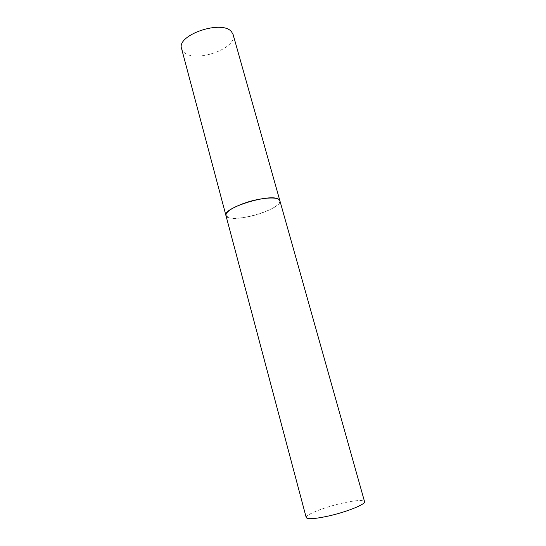 <?xml version="1.0" encoding="UTF-8"?>
<svg xmlns="http://www.w3.org/2000/svg" width="546" height="546" viewBox="0 0 546 546"><rect width="100%" height="100%" fill="white"/><g stroke="black" fill="none" stroke-linecap="round" stroke-linejoin="round"><path stroke-width="0.41" stroke-dasharray="2.73 2.05" d="M225.935 215.506C226.788 220.188 246.069 218.653 261.814 212.981C273.887 208.538 279.907 204.463 279.886 200.744C283.012 208.292 237.749 222.563 227.805 217.301M306.217 517.574C305.077 514.803 324.263 507.227 341.823 503.275C355.33 500.286 362.906 499.733 364.544 501.617M233.135 34.596C237.974 48.314 195.024 63.466 183.865 52.211L181.6 48.696"/><path stroke-width="0.82" d="M243.502 203.474C231.559 207.999 225.703 212.012 225.935 215.506C221.956 208.094 270.884 192.977 278.672 199.304L279.886 200.744C279.34 196.185 259.862 197.475 243.502 203.474M328.33 516.059C314.837 518.953 307.466 519.458 306.217 517.574L181.6 48.696C176.071 35.033 222.318 19.294 231.586 31.859L233.135 34.596L364.544 501.617C366.073 504.149 346.744 511.984 328.33 516.059M227.805 217.301L225.935 215.506"/></g></svg>
